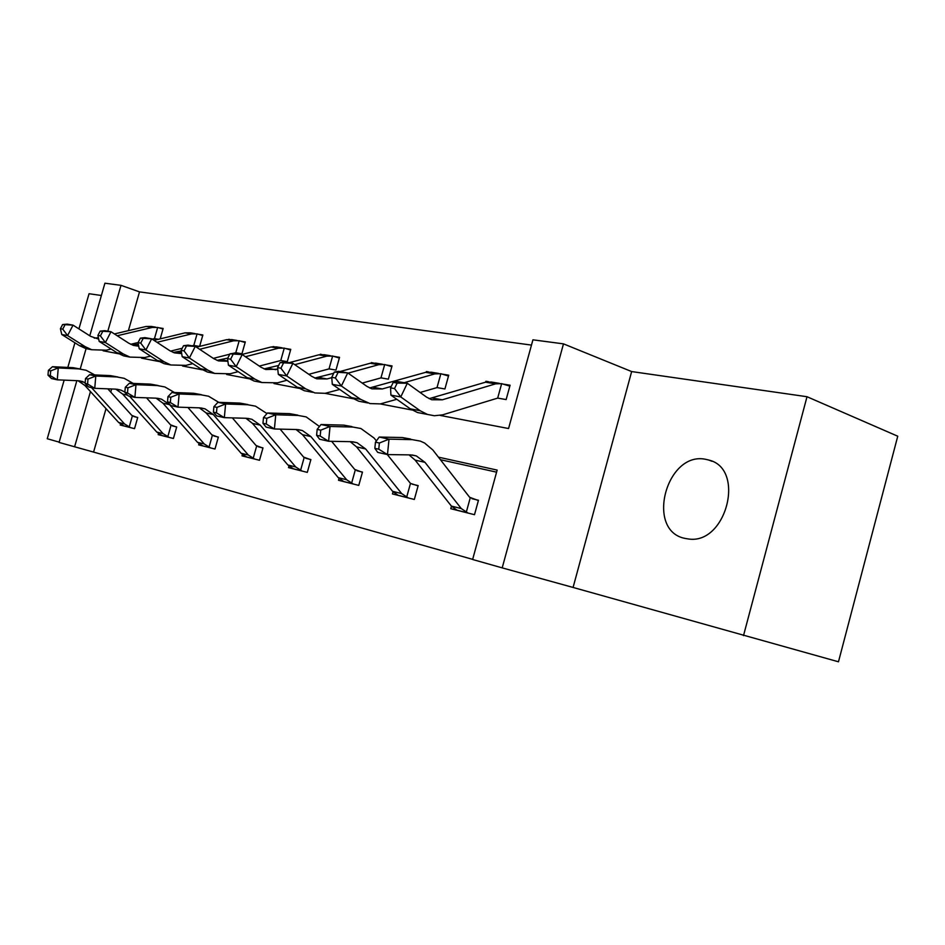 <?xml version="1.0" encoding="UTF-8"?>
<svg xmlns="http://www.w3.org/2000/svg" width="945" height="945" viewBox="0 0 945 945"><rect width="100%" height="100%" fill="white"/><g stroke="black" fill="none" stroke-linecap="round" stroke-linejoin="round"><path stroke-width="1.42" d="M706.163 459.424C666.591 450.222 644.892 530.629 684.971 538.402L688.314 538.957C726.398 545.111 745.995 468.401 708.62 460.014L706.163 459.424M440.075 415.398L508.564 428.534L532.921 339.822L563.48 343.862L502.197 567.874L472.618 559.499L497.153 470.09L438.456 457.156M631.65 371.562L573.083 587.447L838.475 661.795L897.75 436.212L807.006 396.723L631.65 371.562L563.48 343.862M101.375 295.49L89.054 293.718L78.919 328.884M89.775 335.794L104.919 283.205L120.995 285.343L107.824 331.187M531.468 345.09L139.517 291.887L120.995 285.343M743.502 635.631L807.006 396.723M74.915 342.787L67.816 367.428M64.154 380.126L47.25 438.74L59.169 442.118M139.517 291.887L128.402 330.644M154.567 338.641L158.382 339.302M160.189 338.877L163.154 328.482L159.162 327.832M193.879 345.457L199.489 346.425M199.619 346.39L202.868 334.979L198.615 334.282M235.896 352.733L241.944 353.784L245.31 341.925L240.762 341.18M228.607 339.349L229.351 339.314M280.866 360.529L287.292 361.64L290.753 349.355L285.874 348.563M272.833 346.661L273.885 346.602M329.132 368.893L335.971 370.086L339.538 357.34L334.294 356.478M320.26 354.529L321.678 354.41M381.083 377.894L388.36 379.158L392.045 365.928L386.399 365.006M371.255 363.01L373.074 362.821M437.133 387.615L444.918 388.962L448.721 375.2L442.614 374.196M426.23 372.188L426.408 371.55L428.51 371.893M497.791 398.117L506.142 399.57L510.087 385.229L503.461 384.154M485.647 382.17L485.895 381.272L488.494 381.697M106.029 408.653L93.567 452.088L472.654 559.369M496.586 472.157L440.441 459.719M111.664 388.986L110.766 392.104M120.476 424.151L120.228 425.026L134.533 428.652L137.722 417.489L133.8 416.544M158.441 433.637L158.158 434.629L173.419 438.492L176.703 426.963L172.522 425.947M198.982 443.748L198.663 444.882L214.987 449.017L218.366 437.074L213.889 435.999M242.381 454.545L242.014 455.856L259.497 460.274L262.982 447.918L258.198 446.761M288.934 466.109L288.508 467.621L307.302 472.382L310.893 459.553L305.755 458.301M339.007 478.501L338.511 480.273L358.769 485.399L362.478 472.087L356.926 470.74M393.026 491.825L392.447 493.928L414.335 499.468L418.162 485.612L412.162 484.159M451.474 506.177L450.777 508.693L474.508 514.694L478.465 500.259L471.968 498.676M573.083 587.447L502.197 567.874M93.567 452.088L59.074 442.425L76.864 380.658M103.088 350.772L118.704 353.773M141.49 358.143L159.067 361.51M182.574 366.022L202.348 369.814M226.635 374.468L248.878 378.732M273.991 383.552L299.045 388.348M325.045 393.333L353.288 398.755M380.233 403.917L412.114 410.035M80.219 368.999L86.078 348.634M90.46 391.584L74.584 446.82M321.052 354.446L320.355 354.198M372.283 362.868L371.385 362.549M427.542 371.964L426.408 371.55M487.325 381.804L485.895 381.272M130.623 427.66L124.575 423.974L91.464 387.58M78.057 380.717L84.956 385.548L118.633 422.474L124.067 426.006M107.813 388.832L131.816 415.41L137.675 417.643M85.18 382.583L77.833 380.705L57.267 379.843L51.491 378.532L47.994 375.13L50.298 375.649L50.699 370.889L48.384 370.381L47.994 375.13M48.384 370.381L52.471 366.707L72.978 367.664L80.254 369.011M52.471 366.707L58.259 367.948L78.825 368.904L86.125 370.263L94.724 374.929M129.146 427.175L132.371 415.918M50.699 370.889L58.259 367.948L57.267 379.843L50.298 375.649M152.133 339.125L154.46 338.641L157.661 327.442L163.001 329.002M156.008 338.889L154.46 338.641M98.693 339.137L90.602 336.326L73.049 325.139L67.591 335.581L85.215 346.697L91.748 349.733L106.324 350.193L111.144 349.024M98.398 337.719L94.287 338.145M62.606 324.56L67.201 324.123L73.049 325.139L62.606 324.56L60.421 328.73L62.748 329.143L64.933 324.962M62.748 329.143L67.591 335.581L61.768 334.518L79.345 345.575L85.865 348.599L91.795 349.744M130.694 344.299L138.124 342.515M151.578 326.438L146.121 326.462L114.416 333.939M157.661 327.442L152.192 327.454L117.215 335.747M61.768 334.518L60.421 328.73M169.249 437.44L163.107 433.649L129.548 396.203M115.762 389.139L122.626 394.053L156.764 432.054L162.245 435.669M146.522 397.821L170.49 424.789L176.656 427.128M124.87 392.033L120.889 390.108L115.692 389.139L94.748 388.324L88.57 386.918L85.109 383.434L87.578 383.989L87.991 379.075L85.522 378.532L85.109 383.434M85.522 378.532L89.598 374.692L110.482 375.626L117.901 376.996M89.598 374.692L95.788 376.027L116.731 376.949L124.173 378.319L133.269 383.422M167.737 436.944L171.045 425.297M87.991 379.075L95.788 376.027L94.748 388.324L87.578 383.989M210.522 447.883L204.274 443.996L169.627 404.673L161.489 399.156L156.197 398.176L134.887 397.408L128.26 395.908L124.846 392.34L127.492 392.931L127.929 387.84L125.283 387.261L124.846 392.34M156.102 398.176L162.906 403.161L197.481 442.284L203.033 445.993M187.937 407.484L211.81 434.794L218.307 437.263M125.283 387.261L129.359 383.257L150.621 384.142L158.158 385.525M129.359 383.257L135.986 384.686L157.307 385.56L164.879 386.954L174.518 392.541M208.963 447.375L212.377 435.326M127.929 387.84L135.986 384.686L134.887 397.408L127.492 392.931M191.989 345.823L193.784 345.457L197.08 333.88L202.714 335.534M195.367 345.716L193.784 345.457M138.738 346.213L133.505 345.421L128.839 343.248L111.002 331.742L105.403 342.551L123.322 353.985L129.961 357.104L144.786 357.529L150.562 356.1M138.348 344.157L132.43 345.055M100.158 331.128L104.741 330.656L111.002 331.742L100.158 331.128L97.914 335.44L100.406 335.888L102.651 331.565M100.406 335.888L105.403 342.551L99.178 341.405L117.038 352.78L123.665 355.887L129.76 357.056M170.537 351.138L182.231 348.244M190.583 332.817L185.043 332.853L154.023 340.365M197.08 333.88L191.516 333.916L157 342.314M99.178 341.405L97.914 335.44M232.6 353.465L235.789 352.733L239.179 340.755L245.145 342.515M237.408 353.005L235.789 352.733M181.688 353.595L174.494 352.887L169.757 350.654L151.637 338.806L145.908 350.004L164.099 361.781L170.856 364.983L185.929 365.372L192.78 363.624M181.263 350.973L173.242 352.45M140.356 338.168L144.939 337.637L151.637 338.806L140.356 338.168L138.064 342.633L140.734 343.118L143.038 338.629M140.734 343.118L145.908 350.004L139.222 348.776L157.378 360.494L164.111 363.683L170.301 364.876M213.322 358.379L229.777 354.186M232.246 339.621L226.599 339.68L196.465 347.181M239.179 340.755L233.533 340.814L199.631 349.296M139.222 348.776L138.064 342.633M254.725 459.069L248.37 455.077L213.298 414.536L205.053 408.854L199.667 407.862L177.967 407.153L170.856 405.547L167.501 401.885L170.336 402.523L170.809 397.243L167.962 396.628L167.501 401.885M199.36 407.85L206.093 412.906L241.093 453.246L246.692 457.037M232.364 417.891L256.06 445.52L262.934 448.119M167.962 396.628L172.014 392.435L193.666 393.274L201.332 394.679M172.014 392.435L179.148 393.97L200.848 394.797L208.538 396.215L218.767 402.346M253.118 458.549L256.638 446.075M170.809 397.243L179.148 393.97L177.967 407.153L170.336 402.523M302.164 471.082L295.714 466.972L260.253 425.144L251.89 419.296L246.432 418.292L224.343 417.655L216.677 415.918L213.405 412.174L216.476 412.859L216.972 407.378L213.901 406.704L213.405 412.174M245.877 418.269L252.492 423.395L287.882 464.999L293.541 468.897M280.122 429.124L303.569 457.037L310.834 459.766M213.901 406.704L217.917 402.322L239.947 403.102L247.744 404.519M217.917 402.322L225.595 403.976L247.684 404.743L255.504 406.161L266.951 413.556M300.522 470.539L304.148 457.604M216.972 407.378L225.595 403.976L224.343 417.655L216.476 412.859M353.229 484.005L346.673 479.776L310.881 436.578L302.412 430.554L296.86 429.538L274.404 428.983L266.124 427.116L262.958 423.265L266.266 424.01L266.797 418.316L263.49 417.595L262.958 423.265M296.021 429.514L302.506 434.688L338.251 477.65L343.933 481.655M331.624 441.315L354.694 469.429L362.419 472.323M263.49 417.595L267.447 412.989L289.843 413.686L297.758 415.127M267.447 412.989L275.751 414.772L298.207 415.457L306.145 416.899L319.457 426.502M351.54 483.45L355.285 470.008M266.797 418.316L275.751 414.772L274.404 428.983L266.266 424.01M259.296 366.093L280.76 360.529L284.256 348.126L290.576 350.004M282.425 360.801L280.76 360.529M227.887 361.25L218.46 360.895L213.664 358.604L195.272 346.39L189.378 358.013L207.853 370.145L214.704 373.429L230.048 373.783L238.128 371.657M227.816 358.084L217.007 360.376M183.507 345.716L188.067 345.138L195.272 346.39L183.507 345.716L181.156 350.359L184.027 350.867L186.389 346.213M184.027 350.867L189.378 358.013L182.196 356.69L200.623 368.763L207.463 372.035L213.759 373.251M276.814 346.909L271.097 346.98L241.849 354.493M284.256 348.126L278.515 348.197L245.44 356.726M182.196 356.69L181.156 350.359M308.791 374.314L329.025 368.893L332.628 356.041L339.349 358.037M330.738 369.176L329.025 368.893M277.747 369.2L265.746 369.519L260.867 367.156L242.215 354.552L236.179 366.636L254.914 379.146L261.871 382.524L277.464 382.831L286.961 380.244M278.645 365.479L264.057 368.893M229.954 353.843L234.454 353.206L242.215 354.552L229.954 353.843L227.532 358.663L230.627 359.218L233.049 354.387M230.627 359.218L236.179 366.636L228.442 365.207L247.141 377.657L254.075 381.024L260.477 382.252M324.643 354.729L318.831 354.824L289.099 362.703M332.628 356.041L326.805 356.135L294.781 364.664M228.442 365.207L227.532 358.663M362.23 383.091L380.965 377.894L384.686 364.546L391.844 366.684M382.725 378.177L380.965 377.894M331.778 377.646L327.041 378.957L316.729 378.803L311.791 376.37L292.879 363.364L286.689 375.933L305.684 388.844L314.933 392.943L325.163 393.321L339.68 389.446M333.739 373.263L314.779 378.059M280.063 362.608L284.492 361.9L292.879 363.364L280.063 362.608L277.582 367.629L280.925 368.219L283.405 363.187M280.925 368.219L286.689 375.933L278.326 374.397L297.273 387.237L304.314 390.71L310.81 391.962M376.086 363.14L370.192 363.258L339.976 371.55M384.686 364.546L378.78 364.664L348.079 373.145M278.326 374.397L277.582 367.629M408.346 497.956L401.696 493.597L365.62 448.946L357.056 442.721L351.422 441.693L328.6 441.256L319.623 439.224L316.599 435.279L320.19 436.082L320.757 430.164L317.166 429.373L316.599 435.279M350.229 441.669L356.548 446.89L392.577 491.305L398.306 495.404M387.273 454.533L410.473 483.403L418.092 485.872M317.166 429.373L321.04 424.518L343.803 425.132L351.835 426.585M321.04 424.518L330.041 426.455L352.863 427.057L360.907 428.51L374.09 438.043L376.382 440.913M406.61 497.377L410.473 483.403M320.757 430.164L330.041 426.455L328.6 441.256L320.19 436.082M420.112 392.47L437.015 387.604L440.854 373.724L448.497 376.027M438.823 387.899L437.015 387.604M391.289 386.387L382.335 388.95L371.869 388.856L366.873 386.351L347.736 372.897L341.369 386.009L360.6 399.345L369.979 403.562L380.351 403.905L396.805 399.298M431.558 372.2L425.593 372.354L369.613 387.958M334.306 372.094L338.641 371.314L347.736 372.897L334.306 372.094L331.754 377.327L335.38 377.976L337.932 372.732M335.38 377.976L341.369 386.009L332.297 384.332L351.493 397.609L358.627 401.176L365.207 402.44M440.854 373.724L434.877 373.877L404.129 382.701M332.297 384.332L331.754 377.327M468.011 513.052L461.266 508.564L424.99 462.353L416.343 455.927L410.638 454.899L387.474 454.58L377.705 452.371L374.846 448.32L378.756 449.194L379.37 443.028L375.46 442.165L374.846 448.32M409.031 454.876L415.138 460.12L451.391 506.083L457.12 510.3M375.46 442.165L379.228 437.051L389.021 439.153L412.185 439.638L420.348 441.114L424.588 443.028L432.857 449.985L469.63 497.283L478.394 500.543M379.228 437.051L402.334 437.547L410.484 439.023M466.216 512.462L470.22 497.909M379.37 443.028L389.021 439.153L387.474 454.58L378.756 449.194M393.203 382.406L390.58 387.863L394.526 388.572L397.148 383.091L393.203 382.406L397.42 381.532L407.307 383.257L400.763 396.947L420.194 410.744L427.423 414.43L434.31 415.741L442.543 414.867L497.672 398.117L501.653 383.658L509.839 386.139M499.539 398.424L497.672 398.117M501.653 383.658L495.593 383.847L442.307 399.806L431.7 399.747L426.632 397.172L407.307 383.257L397.148 383.091M491.577 382.016L485.529 382.193L429.101 398.672M394.526 388.572L400.763 396.947L390.899 395.128L410.307 408.854L417.513 412.528L424.187 413.815M390.899 395.128L390.58 387.863M124.008 425.982L130.528 427.636M84.956 385.548L87.861 386.21M72.978 367.664L78.825 368.904M118.633 422.474L124.575 423.974M155.913 338.865L154.649 338.653M85.215 346.697L79.345 345.575M152.192 327.454L146.121 326.462M162.197 435.645L169.155 437.405M122.626 394.053L127.551 395.175M110.482 375.626L116.731 376.949M156.764 432.054L163.107 433.649M202.974 445.969L210.428 447.859M162.906 403.161L169.627 404.673M150.621 384.142L157.307 385.56M197.481 442.284L204.274 443.996M195.261 345.681L193.973 345.468M138.478 344.83L136.801 344.535M123.322 353.985L117.038 352.78M191.516 333.916L185.043 332.853M237.313 352.969L235.99 352.745M181.535 352.627L177.518 351.894M164.099 361.781L157.378 360.494M233.533 340.814L226.599 339.68M246.645 457.026L254.618 459.046M206.093 412.906L213.298 414.536M193.666 393.274L200.848 394.797M241.093 453.246L248.37 455.077M293.482 468.874L302.057 471.047M252.492 423.395L260.253 425.144M239.947 403.102L247.684 404.743M287.882 464.999L295.714 466.972M343.885 481.631L353.123 483.97M302.506 434.688L310.881 436.578M289.843 413.686L298.207 415.457M338.251 477.65L346.673 479.776M282.319 360.766L280.96 360.541M227.851 361.002L221.165 359.797M207.853 370.145L200.623 368.763M278.515 348.197L271.097 346.98M330.632 369.141L329.238 368.904M275.893 369.696L268.049 368.278M254.914 379.146L247.141 377.657M326.805 356.135L318.831 354.824M382.619 378.154L381.189 377.906M327.041 378.957L318.583 377.421M305.684 388.844L297.273 387.237M378.78 364.664L370.192 363.258M398.247 495.393L408.228 497.92M356.548 446.89L365.62 448.946M343.803 425.132L352.863 427.057M392.577 491.305L401.696 493.597M438.716 387.875L437.24 387.615M382.335 388.95L373.18 387.296M360.6 399.345L351.493 397.609M434.877 373.877L425.593 372.354M457.073 510.276L467.893 513.017M415.138 460.12L424.99 462.353M402.334 437.547L412.185 439.638M451.391 506.083L461.266 508.564M499.421 398.388L497.909 398.128M442.307 399.806L432.349 398.01M420.194 410.744L410.307 408.854M495.593 383.847L485.529 382.193M708.62 460.014L711.987 461.266M79.085 380.8L82.947 381.65M123.476 425.793L129.63 427.353M91.748 349.733L85.865 348.599M155.736 338.818L154.826 338.664M155.571 327.147L151.956 326.557M116.967 389.234L120.889 390.108M161.666 435.456L168.234 437.122M157.496 398.27L161.489 399.156M202.454 445.78L209.483 447.564M129.961 357.104L123.665 355.887M195.095 345.634L194.15 345.468M194.953 333.585L190.961 332.923M170.856 364.983L164.111 363.683M237.136 352.922L236.167 352.757M237.018 340.46L232.612 339.739M200.99 407.957L205.053 408.854M246.113 456.825L253.65 458.738M247.767 418.375L251.89 419.296M292.974 468.685L301.065 470.728M298.23 429.621L302.412 430.554M343.378 481.442L352.095 483.651M214.704 373.429L207.463 372.035M282.142 360.718L281.149 360.553M282.071 347.819L277.18 347.028M261.871 382.524L254.075 381.024M330.455 369.093L329.427 368.916M330.419 355.722L325.009 354.847M312.736 392.329L304.314 390.71M382.43 378.094L381.378 377.917M382.441 364.238L376.441 363.246M352.804 441.776L357.056 442.721M397.75 495.204L407.177 497.59M367.735 402.936L358.627 401.176M438.515 387.816L437.44 387.627M438.586 373.417L431.912 372.318M412.044 454.97L416.343 455.927M456.589 510.087L466.806 512.674M427.423 414.43L417.513 412.528M499.22 398.329L498.109 398.14M499.35 383.351L491.908 382.134"/></g></svg>
